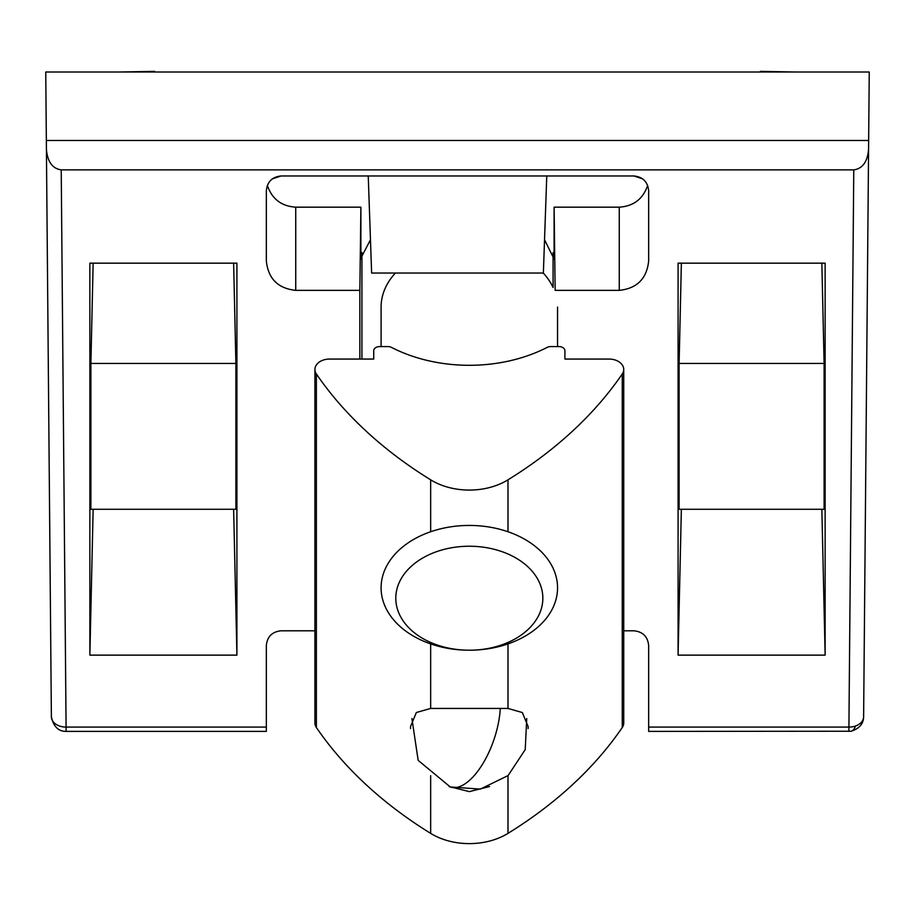 <?xml version="1.0" encoding="UTF-8"?>
<svg xmlns="http://www.w3.org/2000/svg" width="915" height="915" viewBox="0 0 915 915"><rect width="100%" height="100%" fill="white"/><g stroke="black" fill="none" stroke-linecap="round" stroke-linejoin="round"><path stroke-width="1.37" d="M868.655 140.475L46.345 140.475L45.75 71.999L869.25 71.999L868.575 149.214C867.546 161.692 862.616 168.589 853.775 169.881L848.914 727.082A14.709 10.397 0.5 0 0 855.388 726.053A14.709 10.397 0.5 0 0 863.623 716.811C863.451 723.879 859.265 728.683 851.064 731.234L648.666 731.394L648.666 645.51C647.74 636.634 642.833 631.739 633.969 630.801L623.733 630.801M868.575 149.214L863.623 716.811M51.377 716.811A14.709 10.397 -0.5 0 0 66.086 727.082L66.086 731.394C58.388 731.405 53.482 726.544 51.377 716.811L46.345 140.475M853.775 169.881L61.225 169.881C52.384 168.589 47.454 161.692 46.425 149.214M361.917 359.057L361.917 252.471M553.083 252.471L553.083 287.459A88.229 62.392 180 0 0 543.27 273.036M795.718 71.999L760.434 71.381L760.422 71.999M648.666 727.082L848.914 727.082L848.914 731.394M89.864 655.129L236.916 655.129L236.916 263.165L89.864 263.165L89.864 655.129L93.147 509.278M619.261 290.364L619.261 207.167L554.113 207.167L555.142 290.364L619.261 290.364C637 288.488 646.802 278.686 648.666 260.947L648.666 190.686C647.74 181.811 642.833 176.915 633.969 175.977L281.031 175.977C272.167 176.915 267.26 181.811 266.334 190.686L266.334 260.947C268.198 278.686 278 288.488 295.739 290.364L359.858 290.364L359.858 359.057M314.92 630.801L281.031 630.801C272.167 631.739 267.26 636.634 266.334 645.51L266.334 727.082L66.086 727.082L61.225 169.881M825.136 263.165L678.084 263.165L678.084 655.129L825.136 655.129L825.136 263.165M554.113 207.167L554.09 258.076M544.539 239.753L554.113 259.162M360.91 258.076L370.461 239.753M360.887 259.162L360.887 207.167L359.858 290.364M154.578 71.999L154.566 71.381L119.282 71.999M66.086 731.394L266.334 731.394L266.334 727.082M233.634 263.165L235.887 363.438L235.887 509.278L90.894 509.278L90.894 363.438L93.147 263.165M233.634 509.278L236.916 655.129M360.887 207.167L295.739 207.167L295.739 290.364M267.329 185.356C271.938 198.955 281.408 206.23 295.739 207.167M619.261 207.167C633.592 206.23 643.062 198.955 647.671 185.356M678.084 655.129L681.366 509.278M821.853 263.165L824.106 363.438L824.106 509.278L679.113 509.278L679.113 363.438L681.366 263.165M821.853 509.278L825.136 655.129M272.19 178.928L281.031 175.977M633.969 175.977L642.81 178.928M235.887 363.438L90.894 363.438M368.242 175.977L371.627 273.036L543.373 273.036L546.758 175.977M824.106 363.438L679.113 363.438M469.326 525.439A88.229 62.392 -0 0 1 557.555 587.819A88.229 62.392 -0 0 1 469.326 650.21A88.229 62.392 -0 0 1 381.098 587.819A88.229 62.392 -0 0 1 469.326 525.439M469.326 546.232A73.532 51.995 0 0 1 542.847 598.227A73.532 51.995 0 0 1 469.326 650.21A73.532 51.995 0 0 1 395.795 598.227A73.532 51.995 0 0 1 469.326 546.232M395.383 273.036A88.229 62.392 180 0 0 381.098 307.074L381.098 346.579M489.571 786.545L469.326 791.624L449.082 786.545M410.56 728.592L410.503 726.601L416.348 712.511L430.656 708.439L507.985 708.439L522.328 712.533L528.149 726.601L528.081 728.58M622.257 727.528L622.257 373.983A470.573 332.74 180 0 1 507.985 479.826A58.823 41.598 180 0 1 430.656 479.826A470.573 332.74 0 0 1 316.384 373.983A14.709 10.397 180 0 1 314.92 369.466L314.92 722.999A14.709 10.397 0 0 0 316.384 727.528A470.573 332.74 0 0 0 430.656 833.371A58.823 41.598 0 0 0 507.985 833.371A470.573 332.74 0 0 0 622.257 727.528A14.709 10.397 0 0 0 623.733 722.999L623.733 369.466A14.709 10.397 0 0 0 609.024 359.057L564.91 359.057L564.91 350.742L564.91 359.057M564.91 350.742A5.879 4.163 180 0 0 559.031 346.579L550.67 346.579A5.879 4.163 180 0 0 547.204 347.38A132.343 93.582 180 0 1 391.437 347.38A5.879 4.163 180 0 0 387.983 346.579L379.622 346.579A5.879 4.163 180 0 0 373.743 350.742L373.743 359.057L329.629 359.057A14.709 10.397 180 0 0 314.92 369.466M622.257 373.983A14.709 10.397 0 0 0 623.733 369.466M373.743 359.057L373.743 350.742M855.388 726.053A14.709 7 81.6 0 1 851.064 731.234M507.985 643.908L507.985 708.439M507.985 775.645L507.985 833.371M507.985 479.826L507.985 531.741M430.656 643.908L430.656 708.439M430.656 479.826L430.656 531.741M430.656 775.645L430.656 833.371M316.384 373.983L316.384 727.528M500.276 708.439A58.823 25.986 -71.2 0 1 471.454 778.516A58.823 25.986 108.8 0 1 450.317 786.992L418.166 760.365L411.91 718.538M557.555 346.579L557.555 307.074M526.743 718.538L525.221 749.625L508.088 775.565L480.364 789.096L450.317 786.992"/></g></svg>
